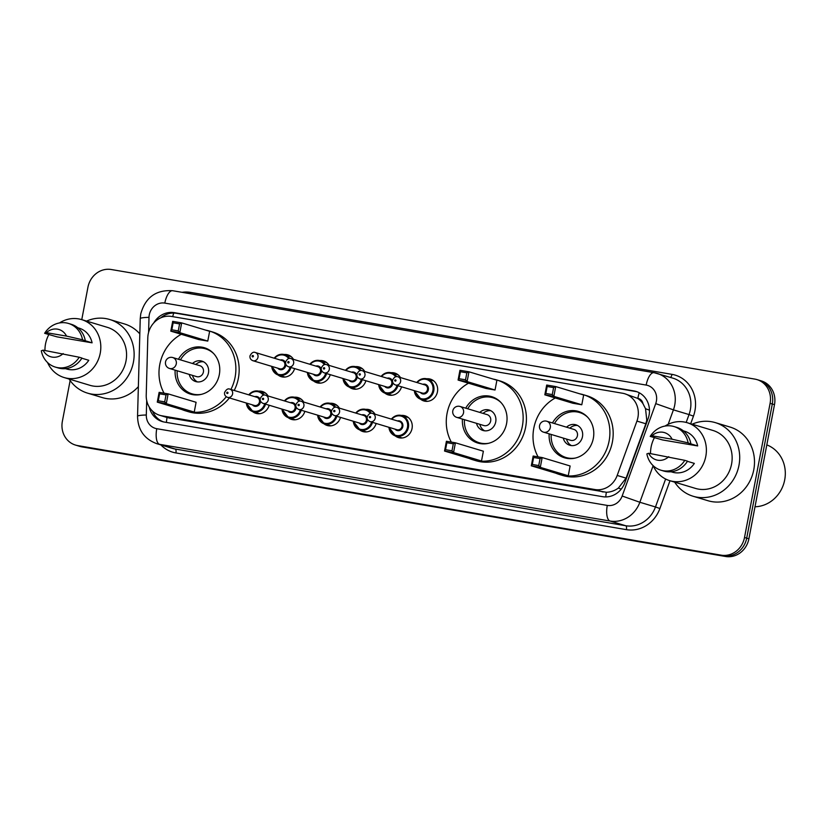 <?xml version="1.0" encoding="UTF-8"?>
<svg xmlns="http://www.w3.org/2000/svg" width="826" height="826" viewBox="0 0 826 826"><rect width="100%" height="100%" fill="white"/><g stroke="black" fill="none" stroke-linecap="round" stroke-linejoin="round"><path stroke-width="1.24" d="M401.322 415.437A11.388 10.428 106.8 0 1 405.039 415.798A11.388 10.428 106.8 0 1 412.05 428.457A11.388 10.428 106.8 0 1 398.473 437.615A11.388 10.428 106.8 0 1 395.169 435.86M376.15 423.459A11.388 10.428 106.8 0 1 362.82 431.544A11.388 10.428 106.8 0 1 359.516 429.788M340.498 417.388A11.388 10.428 106.8 0 1 327.168 425.473A11.388 10.428 106.8 0 1 323.864 423.717M304.846 411.317A11.388 10.428 106.8 0 1 291.516 419.401A11.388 10.428 106.8 0 1 288.212 417.657M269.193 405.246A11.388 10.428 106.8 0 1 255.864 413.33A11.388 10.428 106.8 0 1 252.56 411.585M294.593 368.592A11.388 10.428 106.8 0 1 281.263 376.687A11.388 10.428 106.8 0 1 277.959 374.932M330.245 374.663A11.388 10.428 106.8 0 1 316.916 382.758A11.388 10.428 106.8 0 1 313.612 381.003M426.722 378.783A11.388 10.428 106.8 0 1 430.439 379.144A11.388 10.428 106.8 0 1 437.45 391.813A11.388 10.428 106.8 0 1 423.872 400.961A11.388 10.428 106.8 0 1 420.568 399.216M401.55 386.805A11.388 10.428 106.8 0 1 388.22 394.89A11.388 10.428 106.8 0 1 384.916 393.145M365.897 380.734A11.388 10.428 106.8 0 1 352.568 388.819A11.388 10.428 106.8 0 1 349.264 387.074M167.028 417.46L606.346 492.265C610.61 492.151 614.616 490.758 618.354 488.083L626.098 478.13L645.839 423.769L646.768 420.166L645.54 408.736L642.948 403.635A7.124 6.515 -73.2 0 0 637.837 398.359A21.362 8.528 -80.3 0 1 639.231 392.763M636.929 421.095A21.362 19.556 -73.2 0 0 637.92 417.502A21.362 19.556 -73.2 0 0 624.766 393.765A21.362 19.556 -73.2 0 0 622.608 393.248L171.509 316.441A21.362 19.556 -73.2 0 0 147.802 337.813L146.223 395.251A21.362 19.556 -73.2 0 0 159.769 415.302A21.362 19.556 -73.2 0 0 161.927 415.808L594.875 489.529A21.362 19.556 -73.2 0 0 617.187 475.446L636.929 421.095L645.839 423.769M637.837 398.359L637.496 398.308A21.362 19.556 106.8 0 1 642.948 403.635M637.496 398.308L624.766 393.765M365.67 409.366A11.388 10.428 106.8 0 1 369.387 409.727A11.388 10.428 106.8 0 1 375.035 414.198M330.018 403.295A11.388 10.428 106.8 0 1 333.735 403.656A11.388 10.428 106.8 0 1 339.383 408.127M294.366 397.223A11.388 10.428 106.8 0 1 298.083 397.585A11.388 10.428 106.8 0 1 303.731 402.055M258.714 391.152A11.388 10.428 106.8 0 1 262.431 391.514A11.388 10.428 106.8 0 1 268.078 395.984M391.07 372.712A11.388 10.428 106.8 0 1 394.787 373.073A11.388 10.428 106.8 0 1 400.434 377.544M355.417 366.641A11.388 10.428 106.8 0 1 359.134 367.002A11.388 10.428 106.8 0 1 364.782 371.473M319.765 360.57A11.388 10.428 106.8 0 1 323.482 360.931A11.388 10.428 106.8 0 1 329.13 365.412M284.113 354.499A11.388 10.428 106.8 0 1 287.83 354.86A11.388 10.428 106.8 0 1 293.478 359.341M149.238 407.001A21.362 19.556 -73.2 0 0 162.257 421.57A21.362 19.556 -73.2 0 0 164.426 422.076L602.567 496.674A21.362 19.556 -73.2 0 0 624.89 482.59L648.08 418.73A21.362 19.556 -73.2 0 0 649.071 415.137A21.362 19.556 -73.2 0 0 635.927 391.4A21.362 19.556 -73.2 0 0 633.759 390.894L174.286 312.651A21.362 19.556 -73.2 0 0 153.729 322.976M160.75 317.855A21.362 19.556 106.8 0 1 176.475 313.312L635.958 391.555A21.362 19.556 106.8 0 1 637.011 391.761M81.764 319.641L87.948 287.19A21.362 19.556 106.8 0 1 111.252 269.513L754.799 379.093A21.362 19.556 106.8 0 1 756.957 379.599A21.362 19.556 106.8 0 1 770.1 403.336L744.515 537.489A21.362 19.556 106.8 0 1 721.212 555.165L77.665 445.586A21.362 19.556 106.8 0 1 75.507 445.08A21.362 19.556 106.8 0 1 62.363 421.343L70.138 380.549M756.957 379.599L761.345 380.92A21.362 19.556 106.8 0 1 774.489 404.657L748.893 538.81L746.704 538.149A21.362 19.556 106.8 0 1 723.4 555.826L79.864 446.246A21.362 19.556 106.8 0 1 77.696 445.741A21.362 19.556 106.8 0 0 79.864 446.246L723.4 555.826A21.362 19.556 106.8 0 0 746.704 538.149L772.3 403.997L746.704 538.149L744.515 537.489M759.146 380.259A21.362 19.556 106.8 0 1 772.3 403.997A21.362 19.556 106.8 0 0 759.146 380.259M163.372 421.859A21.362 19.556 106.8 0 1 152.49 411.059M748.893 538.81A21.362 19.556 106.8 0 1 725.589 556.487L82.053 446.907A21.362 19.556 106.8 0 1 79.895 446.401L75.507 445.08M766.817 444.894A32.038 29.344 106.8 0 1 784.7 479.885A32.038 29.344 106.8 0 1 755.005 506.772M692.147 424.203A38.45 35.208 106.8 0 1 715.306 422.623A38.45 35.208 106.8 0 1 738.971 465.358A38.45 35.208 106.8 0 1 693.138 496.261A38.45 35.208 106.8 0 1 674.697 482.157M715.306 422.623L730.101 427.073A38.45 35.208 106.8 0 1 753.766 469.808A38.45 35.208 106.8 0 1 707.934 500.711L693.138 496.261M650.527 453.577A30.263 27.712 106.8 0 1 651.105 447.031A30.263 27.712 106.8 0 1 654.491 437.522M665.023 426.061A30.263 27.712 106.8 0 1 687.18 422.705A30.263 27.712 106.8 0 1 705.807 456.344A30.263 27.712 106.8 0 1 669.731 480.66A30.263 27.712 106.8 0 1 653.118 465.627M687.18 422.705L712.941 430.46A30.263 27.712 106.8 0 1 731.568 464.098A30.263 27.712 106.8 0 1 695.492 488.414L669.731 480.66M687.428 461.321L694.346 463.407A21.362 19.556 106.8 0 1 672.302 472.142L671.032 471.76M668.75 456.685A14.238 13.04 106.8 0 1 648.658 453.257L684.785 460.34A22.787 20.867 106.8 0 1 660.924 470.2A22.787 20.867 106.8 0 1 646.872 453.887L648.658 453.257M684.785 460.34L687.531 461.166A22.787 20.867 106.8 0 1 663.67 471.026L660.924 470.2M689.452 443.459L697.671 445.937L662.576 439.959L650.207 436.417A22.787 20.867 106.8 0 1 674.068 426.567A22.787 20.867 106.8 0 1 688.12 442.881L689.452 443.459M683.35 430.842L684.62 431.234A21.362 19.556 106.8 0 1 697.671 445.937M651.993 435.798A14.238 13.04 106.8 0 1 672.085 439.215L651.993 435.798L650.207 436.417M672.085 439.215L688.12 442.881M674.068 426.567L676.804 427.393A22.787 20.867 106.8 0 1 690.856 443.707M538.077 456.871A41.651 38.141 106.8 0 1 533.803 428.198A41.651 38.141 106.8 0 1 555.278 397.967M579.842 393.847A41.651 38.141 106.8 0 1 583.466 394.725A41.651 38.141 106.8 0 1 609.103 441.022A41.651 38.141 106.8 0 1 559.45 474.496A41.651 38.141 106.8 0 1 555.939 473.236M583.466 394.725L586.749 395.716A41.651 38.141 106.8 0 1 612.386 442.013A41.651 38.141 106.8 0 1 562.733 475.487L559.45 474.496M552.47 422.943A24.212 22.168 106.8 0 1 578.437 411.431A24.212 22.168 106.8 0 1 593.336 438.338A24.212 22.168 106.8 0 1 564.478 457.79A24.212 22.168 106.8 0 1 549.176 433.856M581.793 404.771L583.662 394.993L555.712 386.578L553.843 396.356L581.793 404.771L572.79 403.243L544.83 394.828L546.698 385.04L555.712 386.578L553.606 387.59L547.173 386.496L545.841 393.486L552.274 394.58L553.606 387.59M568.257 475.766L570.126 465.978L542.166 457.563L540.297 467.351L568.257 475.766L559.243 474.227L531.294 465.812L533.162 456.035L542.166 457.563L540.07 458.575L533.627 457.48L532.295 464.47L538.728 465.565L540.07 458.575M552.274 394.58L553.843 396.356L544.83 394.828L545.841 393.486M538.728 465.565L540.297 467.351L531.294 465.812L532.295 464.47M533.627 457.48L533.162 456.035M547.173 386.496L546.698 385.04M554.483 423.552A23.5 21.517 106.8 0 1 579.594 412.525A23.5 21.517 106.8 0 1 587.782 417.367M563.26 438.09A10.676 9.778 -73.2 0 0 569.744 445.255A10.676 9.778 -73.2 0 0 582.475 436.665A10.676 9.778 -73.2 0 0 575.908 424.801A10.676 9.778 -73.2 0 0 566.543 427.187M575.546 458.007A23.5 21.517 106.8 0 1 566.047 457.521A23.5 21.517 106.8 0 1 551.19 434.455M543.498 432.143A5.699 5.214 -73.2 0 0 550.292 427.569A5.699 5.214 -73.2 0 0 546.791 421.239A5.699 5.699 0 0 0 539.595 425.39A5.699 5.699 0 0 0 543.498 432.143L570.632 440.31A5.699 5.214 -73.2 0 0 577.426 435.736A5.699 5.214 -73.2 0 0 573.915 429.406L546.791 421.239A5.699 5.214 -73.2 0 0 546.213 421.105M577.498 425.452A10.676 9.778 -73.2 0 0 569.837 428.178M566.553 439.081A10.676 9.778 -73.2 0 0 571.437 445.586M86.575 321.087A38.45 35.208 106.8 0 1 109.734 319.507A38.45 35.208 106.8 0 1 133.399 362.242A38.45 35.208 106.8 0 1 87.566 393.145A38.45 35.208 106.8 0 1 69.126 379.041M109.734 319.507L124.53 323.968A38.45 35.208 106.8 0 1 139.821 333.88M44.955 350.472A30.263 27.712 106.8 0 1 45.533 343.915A30.263 27.712 106.8 0 1 48.92 334.416M59.451 322.956A30.263 27.712 106.8 0 1 81.609 319.6A30.263 27.712 106.8 0 1 100.235 353.229A30.263 27.712 106.8 0 1 64.16 377.554A30.263 27.712 106.8 0 1 47.536 362.521M81.609 319.6L107.37 327.354A30.263 27.712 106.8 0 1 125.996 360.983A30.263 27.712 106.8 0 1 89.92 385.308L64.16 377.554M81.857 358.216L88.774 360.291A21.362 19.556 106.8 0 1 66.73 369.026L65.46 368.644M63.179 353.569A14.238 13.04 106.8 0 1 43.086 350.152L79.213 357.235A22.787 20.867 106.8 0 1 55.352 367.095A22.787 20.867 106.8 0 1 41.3 350.782L43.086 350.152M79.213 357.235L81.96 358.061A22.787 20.867 106.8 0 1 58.099 367.911L55.352 367.095M83.88 340.353L92.099 342.831L57.004 336.853L44.635 333.312A22.787 20.867 106.8 0 1 68.496 323.451A22.787 20.867 106.8 0 1 82.548 339.765L83.88 340.353M77.778 327.736L79.048 328.118A21.362 19.556 106.8 0 1 92.099 342.831M138.365 386.64A38.45 35.208 106.8 0 1 102.362 397.605L87.566 393.145M46.421 332.682A14.238 13.04 106.8 0 1 66.514 336.099L46.421 332.682L44.635 333.312M66.514 336.099L82.548 339.765M68.496 323.451L71.232 324.277A22.787 20.867 106.8 0 1 85.284 340.591M451.326 442.096A41.651 38.141 106.8 0 1 447.062 413.434A41.651 38.141 106.8 0 1 468.528 383.202M493.091 379.072A41.651 38.141 106.8 0 1 496.715 379.95A41.651 38.141 106.8 0 1 522.352 426.247A41.651 38.141 106.8 0 1 472.699 459.731A41.651 38.141 106.8 0 1 469.189 458.461M496.715 379.95L499.998 380.941A41.651 38.141 106.8 0 1 525.635 427.238A41.651 38.141 106.8 0 1 475.983 460.712L472.699 459.731M465.719 408.178A24.212 22.168 106.8 0 1 491.687 396.656A24.212 22.168 106.8 0 1 506.586 423.562A24.212 22.168 106.8 0 1 477.727 443.025A24.212 22.168 106.8 0 1 462.436 419.081M495.042 390.006L496.911 380.218L468.962 371.803L467.093 381.591L495.042 390.006L486.039 388.468L458.089 380.053L459.948 370.275L468.962 371.803L466.855 372.815L460.423 371.721L459.091 378.711L465.523 379.805L466.855 372.815M481.506 460.991L483.375 451.213L455.415 442.798L453.557 452.576L481.506 460.991L472.493 459.462L444.543 451.048L446.412 441.26L455.415 442.798L453.319 443.81L446.876 442.715L445.544 449.695L451.987 450.8L453.319 443.81M465.523 379.805L467.093 381.591L458.089 380.053L459.091 378.711M451.987 450.8L453.557 452.576L444.543 451.048L445.544 449.695M446.876 442.715L446.412 441.26M460.423 371.721L459.948 370.275M467.733 408.777A23.5 21.517 106.8 0 1 492.854 397.75A23.5 21.517 106.8 0 1 501.041 402.592M476.509 423.325A10.676 9.778 -73.2 0 0 482.993 430.48A10.676 9.778 -73.2 0 0 495.724 421.9A10.676 9.778 -73.2 0 0 489.157 410.026A10.676 9.778 -73.2 0 0 479.792 412.411M488.796 443.242A23.5 21.517 106.8 0 1 479.297 442.757A23.5 21.517 106.8 0 1 464.449 419.691M456.757 417.378A5.699 5.214 -73.2 0 0 463.541 412.793A5.699 5.214 -73.2 0 0 460.041 406.464A5.699 5.699 0 0 0 452.855 410.615A5.699 5.699 0 0 0 456.757 417.378L483.881 425.545A5.699 5.214 -73.2 0 0 490.675 420.961A5.699 5.214 -73.2 0 0 487.164 414.631L460.041 406.464A5.699 5.214 -73.2 0 0 459.462 406.33M490.747 410.677A10.676 9.778 -73.2 0 0 483.086 413.403M479.803 424.316A10.676 9.778 -73.2 0 0 484.686 430.821M164.054 393.186A41.651 38.141 106.8 0 1 159.779 364.514A41.651 38.141 106.8 0 1 181.255 334.282M205.819 330.152A41.651 38.141 106.8 0 1 209.432 331.04A41.651 38.141 106.8 0 1 235.08 377.337A41.651 38.141 106.8 0 1 230.919 389.469M209.432 331.04L212.726 332.031A41.651 38.141 106.8 0 1 238.363 378.329A41.651 38.141 106.8 0 1 234.212 390.45M178.437 359.258A24.212 22.168 106.8 0 1 204.404 347.746A24.212 22.168 106.8 0 1 219.313 374.653A24.212 22.168 106.8 0 1 190.445 394.105A24.212 22.168 106.8 0 1 175.153 370.172M207.77 341.086L209.639 331.309L181.679 322.894L179.82 332.671L207.77 341.086L198.756 339.558L170.806 331.143L172.675 321.355L181.679 322.894L179.583 323.906L173.15 322.811L171.818 329.791L178.251 330.896L179.583 323.906M226.262 396.748A41.651 38.141 106.8 0 1 185.416 410.811A41.651 38.141 106.8 0 1 181.916 409.551M194.234 412.081L196.092 402.293L168.143 393.878L166.274 403.666L194.234 412.081L185.22 410.543L157.27 402.128L159.129 392.35L168.143 393.878L166.036 394.89L159.604 393.795L158.272 400.786L164.704 401.88L166.036 394.89M229.401 397.925A41.651 38.141 106.8 0 1 188.71 411.802L185.416 410.811M178.251 330.896L179.82 332.671L170.806 331.143L171.818 329.791M164.704 401.88L166.274 403.666L157.27 402.128L158.272 400.786M159.604 393.795L159.129 392.35M173.15 322.811L172.675 321.355M180.45 359.868A23.5 21.517 106.8 0 1 205.571 348.84A23.5 21.517 106.8 0 1 213.758 353.683M189.237 374.405A10.676 9.778 -73.2 0 0 195.721 381.571A10.676 9.778 -73.2 0 0 208.451 372.98A10.676 9.778 -73.2 0 0 201.874 361.107A10.676 9.778 -73.2 0 0 192.52 363.502M201.523 394.322A23.5 21.517 106.8 0 1 192.024 393.837A23.5 21.517 106.8 0 1 177.167 370.771M169.475 368.458A5.699 5.214 -73.2 0 0 176.268 363.884A5.699 5.214 -73.2 0 0 172.758 357.555A5.699 5.699 0 0 0 165.572 361.705A5.699 5.699 0 0 0 169.475 368.458L196.609 376.625A5.699 5.214 -73.2 0 0 203.403 372.051A5.699 5.214 -73.2 0 0 199.892 365.722L172.758 357.555A5.699 5.214 -73.2 0 0 172.19 357.41M203.475 361.767A10.676 9.778 -73.2 0 0 195.803 364.493M192.52 375.396A10.676 9.778 -73.2 0 0 197.414 381.901M605.768 496.932A21.362 8.528 -80.3 0 1 606.346 492.265M618.354 488.083A21.362 0.527 20 0 0 621.224 489.126M166.429 422.416A21.362 8.528 -80.3 0 1 167.028 417.491M645.54 408.736A21.362 0.527 20 0 0 649.473 410.181M172.717 316.647A21.362 8.528 -80.3 0 1 173.718 313.064M626.098 478.13L617.187 475.446M603.114 492.007L594.875 489.529M170.166 418.286L161.927 415.808M635.958 391.555L633.759 390.894M146.708 400.569L146.305 415.003A14.238 13.04 -73.2 0 0 156.775 428.704L607.286 505.419A14.238 13.04 -73.2 0 0 622.164 496.023L655.72 403.625A14.238 13.04 -73.2 0 0 656.381 401.23A14.238 13.04 -73.2 0 0 646.169 385.071L164.808 303.101A14.238 13.04 -73.2 0 0 149.269 314.892A14.238 13.04 -73.2 0 0 149 317.349L148.587 332.465M172.954 290.783A14.238 5.689 99.7 0 0 172.675 290.721L654.047 372.681A14.238 5.689 99.7 0 1 654.316 372.743A28.487 26.081 106.8 0 1 657.197 373.424A28.487 26.081 106.8 0 1 674.728 405.081A28.487 26.081 106.8 0 1 673.417 409.861L689.029 414.569A28.487 26.081 -73.2 0 0 690.35 409.779A28.487 26.081 -73.2 0 0 672.818 378.122L654.047 372.681A14.238 5.689 99.7 0 0 646.169 385.071M164.808 303.101A14.238 5.689 99.7 0 1 172.675 290.721C156.031 289.658 145.397 297.381 140.761 313.87L140.244 318.609A14.238 1.621 1.6 0 1 149 317.349M182.04 292.311A32.038 29.344 106.8 0 1 190.61 292.404L671.982 374.364A3.562 1.425 -80.3 0 1 670.413 377.399M671.982 374.364A32.038 29.344 106.8 0 1 694.934 410.739A32.038 29.344 106.8 0 1 693.458 416.128L690.681 423.759M669.989 480.742L659.902 508.527A32.038 29.344 106.8 0 1 626.418 529.652L175.917 452.937A32.038 29.344 106.8 0 1 160.833 444.894M721.212 555.165L725.589 556.487M770.1 403.336L774.489 404.657M77.665 445.586L82.053 446.907M653.139 465.688L639.851 502.26L655.472 506.968L665.622 479.018M622.164 496.023L639.851 502.26A28.487 26.081 106.8 0 1 610.094 521.041L625.716 525.739A28.487 26.081 -73.2 0 0 655.472 506.968L659.902 508.527M655.72 403.625L673.417 409.861L668.162 424.316M686.179 422.427L689.029 414.569L693.458 416.128M607.286 505.419A14.238 5.689 99.7 0 0 610.094 521.041L159.594 444.336L175.215 449.034L625.716 525.739A3.562 1.425 -80.3 0 1 626.418 529.652M156.775 428.704A14.238 5.689 99.7 0 0 159.594 444.336A28.487 26.081 106.8 0 1 156.713 443.655L172.335 448.363A28.487 26.081 -73.2 0 0 175.215 449.034A3.562 1.425 -80.3 0 1 175.917 452.937M190.61 292.404A3.562 1.425 -80.3 0 1 190.248 293.705M140.244 318.609L137.55 416.263A14.238 1.621 1.6 0 1 146.305 415.003M176.475 313.312L174.286 312.651M416.789 382.469A10.676 9.778 106.8 0 1 427.218 378.917A10.676 9.778 106.8 0 1 433.795 390.791A10.676 9.778 106.8 0 1 421.064 399.371A10.676 9.778 106.8 0 1 414.322 390.657M414.735 390.781A9.964 9.127 -73.2 0 0 423.501 398.968A9.964 9.127 -73.2 0 0 432.876 390.595A9.964 9.127 -73.2 0 0 428.136 380.084A9.964 9.127 -73.2 0 0 417.202 382.593M422.85 384.296A4.987 4.564 106.8 0 1 425.018 393.795A4.987 4.564 106.8 0 1 420.382 392.474M395.499 384.988L422.354 393.073A4.275 3.913 -73.2 0 0 427.455 389.645A4.275 3.913 -73.2 0 0 424.822 384.895L397.967 376.811A4.275 3.913 106.8 0 1 400.6 381.55A4.275 3.913 106.8 0 1 395.499 384.988C393.269 384.069 392.309 382.448 392.598 380.115C394.25 377.007 396.046 375.902 397.967 376.811M394.725 380.373A0.712 0.65 -73.2 0 0 396.005 380.59A0.712 0.65 -73.2 0 0 394.725 380.373M397.905 385.711A10.676 9.778 106.8 0 1 385.412 393.3A10.676 9.778 106.8 0 1 378.669 384.586M379.082 384.709A9.964 9.127 -73.2 0 0 387.415 392.887A9.964 9.127 -73.2 0 0 397.007 385.443M387.198 378.225A4.987 4.564 106.8 0 1 392.515 381.023M392.804 382.49A4.987 4.564 106.8 0 1 384.73 386.413M359.847 378.917L386.702 387.002A4.275 3.913 -73.2 0 0 391.803 383.574A4.275 3.913 -73.2 0 0 389.17 378.824L362.315 370.74A4.275 3.913 106.8 0 1 364.947 375.479A4.275 3.913 106.8 0 1 359.847 378.917C357.617 377.998 356.656 376.377 356.946 374.054C358.598 370.936 360.394 369.831 362.315 370.74M359.073 374.302A0.712 0.65 -73.2 0 0 360.353 374.519A0.712 0.65 -73.2 0 0 359.073 374.302M381.137 376.398A10.676 9.778 106.8 0 1 391.565 372.846A10.676 9.778 106.8 0 1 396.604 376.635M395.654 376.78A9.964 9.127 -73.2 0 0 381.55 376.522M362.253 379.64A10.676 9.778 106.8 0 1 349.759 387.239A10.676 9.778 106.8 0 1 343.017 378.514M343.43 378.638A9.964 9.127 -73.2 0 0 351.762 386.816A9.964 9.127 -73.2 0 0 361.354 379.371M351.546 372.154A4.987 4.564 106.8 0 1 356.863 374.952M357.152 376.419A4.987 4.564 106.8 0 1 349.078 380.342M324.195 372.846L351.06 380.931A4.275 3.913 -73.2 0 0 356.151 377.503A4.275 3.913 -73.2 0 0 353.518 372.753L326.662 364.669A4.275 3.913 106.8 0 1 329.295 369.418A4.275 3.913 106.8 0 1 324.195 372.846C321.964 371.927 321.004 370.306 321.293 367.983C322.945 364.865 324.742 363.76 326.662 364.669M323.42 368.231A0.712 0.65 -73.2 0 0 323.926 369.046A0.712 0.65 -73.2 0 0 324.701 368.448A0.712 0.65 -73.2 0 0 323.42 368.231M345.485 370.327A10.676 9.778 106.8 0 1 355.913 366.775A10.676 9.778 106.8 0 1 360.952 370.564M360.002 370.709A9.964 9.127 -73.2 0 0 345.898 370.461M326.6 373.569A10.676 9.778 106.8 0 1 314.107 381.168A10.676 9.778 106.8 0 1 307.365 372.443M307.778 372.567A9.964 9.127 -73.2 0 0 316.11 380.745A9.964 9.127 -73.2 0 0 325.702 373.3M315.893 366.083A4.987 4.564 106.8 0 1 321.211 368.881M321.5 370.347A4.987 4.564 106.8 0 1 313.426 374.271M288.542 366.775L315.408 374.859A4.275 3.913 -73.2 0 0 320.498 371.432A4.275 3.913 -73.2 0 0 317.865 366.682L291.01 358.598A4.275 3.913 106.8 0 1 293.643 363.347A4.275 3.913 106.8 0 1 288.542 366.775C286.312 365.856 285.352 364.235 285.641 361.912C287.293 358.794 289.09 357.689 291.01 358.598M287.768 362.16A0.712 0.65 -73.2 0 0 288.274 362.975A0.712 0.65 -73.2 0 0 289.048 362.387A0.712 0.65 -73.2 0 0 288.542 361.571A0.712 0.65 -73.2 0 0 287.768 362.16M309.833 364.266A10.676 9.778 106.8 0 1 320.261 360.714A10.676 9.778 106.8 0 1 325.299 364.493M324.35 364.638A9.964 9.127 -73.2 0 0 310.246 364.39M290.948 367.498A10.676 9.778 106.8 0 1 278.455 375.097A10.676 9.778 106.8 0 1 271.713 366.372M272.126 366.496A9.964 9.127 -73.2 0 0 280.458 374.674A9.964 9.127 -73.2 0 0 290.05 367.229M280.241 360.012A4.987 4.564 106.8 0 1 285.559 362.81M285.848 364.276A4.987 4.564 106.8 0 1 277.773 368.2M252.89 360.704L279.756 368.788A4.275 3.913 -73.2 0 0 284.846 365.36A4.275 3.913 -73.2 0 0 282.213 360.611L255.358 352.526A4.275 3.913 106.8 0 1 257.991 357.276A4.275 3.913 106.8 0 1 252.89 360.704C250.66 359.785 249.7 358.164 249.989 355.841C251.641 352.723 253.437 351.618 255.358 352.526M252.116 356.089A0.712 0.65 -73.2 0 0 252.622 356.904A0.712 0.65 -73.2 0 0 253.396 356.316A0.712 0.65 -73.2 0 0 252.89 355.5A0.712 0.65 -73.2 0 0 252.116 356.089M274.18 358.195A10.676 9.778 106.8 0 1 284.609 354.643A10.676 9.778 106.8 0 1 289.647 358.422M288.697 358.567A9.964 9.127 -73.2 0 0 274.593 358.319M391.39 419.123A10.676 9.778 106.8 0 1 401.818 415.571A10.676 9.778 106.8 0 1 408.395 427.445A10.676 9.778 106.8 0 1 395.664 436.025A10.676 9.778 106.8 0 1 388.932 427.31M389.335 427.434A9.964 9.127 -73.2 0 0 398.101 435.622A9.964 9.127 -73.2 0 0 407.476 427.248A9.964 9.127 -73.2 0 0 402.737 416.727A9.964 9.127 -73.2 0 0 391.803 419.247M397.451 420.95A4.987 4.564 106.8 0 1 399.619 430.439A4.987 4.564 106.8 0 1 394.983 429.128M396.965 429.726A4.275 3.913 -73.2 0 0 402.055 426.288A4.275 3.913 -73.2 0 0 399.423 421.539L372.567 413.454A4.275 3.913 106.8 0 1 375.2 418.204A4.275 3.913 106.8 0 1 370.11 421.642L396.965 429.726M370.606 417.244A0.712 0.65 -73.2 0 0 369.325 417.027A0.712 0.65 -73.2 0 0 370.606 417.244M355.738 413.052A10.676 9.778 106.8 0 1 366.166 409.5A10.676 9.778 106.8 0 1 371.204 413.289M370.255 413.434A9.964 9.127 -73.2 0 0 356.151 413.176M367.405 419.133A4.987 4.564 106.8 0 1 359.331 423.057M361.313 423.655A4.275 3.913 -73.2 0 0 366.403 420.217A4.275 3.913 -73.2 0 0 363.77 415.478L336.915 407.383A4.275 3.913 106.8 0 1 339.548 412.133A4.275 3.913 106.8 0 1 334.458 415.571L361.313 423.655M334.953 411.172A0.712 0.65 -73.2 0 0 333.673 410.956A0.712 0.65 -73.2 0 0 334.953 411.172M372.505 422.365A10.676 9.778 106.8 0 1 360.012 429.954A10.676 9.778 106.8 0 1 353.28 421.239M361.798 414.879A4.987 4.564 106.8 0 1 367.116 417.677M353.683 421.363A9.964 9.127 -73.2 0 0 362.025 429.541A9.964 9.127 -73.2 0 0 371.607 422.096M320.085 406.981A10.676 9.778 106.8 0 1 330.514 403.429A10.676 9.778 106.8 0 1 335.552 407.218M334.602 407.363A9.964 9.127 -73.2 0 0 320.498 407.104M331.753 413.062A4.987 4.564 106.8 0 1 323.678 416.985M325.661 417.584A4.275 3.913 -73.2 0 0 330.751 414.146A4.275 3.913 -73.2 0 0 328.118 409.407L301.263 401.312A4.275 3.913 106.8 0 1 303.896 406.062A4.275 3.913 106.8 0 1 298.805 409.5L325.661 417.584M299.301 405.101A0.712 0.65 -73.2 0 0 298.021 404.885A0.712 0.65 -73.2 0 0 299.301 405.101M336.853 416.294A10.676 9.778 106.8 0 1 324.36 423.883A10.676 9.778 106.8 0 1 317.628 415.168M326.146 408.808A4.987 4.564 106.8 0 1 331.463 411.606M318.031 415.292A9.964 9.127 -73.2 0 0 326.373 423.47A9.964 9.127 -73.2 0 0 335.955 416.025M284.433 400.909A10.676 9.778 106.8 0 1 294.861 397.358A10.676 9.778 106.8 0 1 299.9 401.147M298.95 401.291A9.964 9.127 -73.2 0 0 284.846 401.033M296.111 406.991A4.987 4.564 106.8 0 1 288.026 410.914M290.009 411.513A4.275 3.913 -73.2 0 0 295.099 408.085A4.275 3.913 -73.2 0 0 292.466 403.336L265.611 395.241A4.275 3.913 106.8 0 1 268.243 399.99A4.275 3.913 106.8 0 1 263.153 403.429L290.009 411.513M263.649 399.03A0.712 0.65 -73.2 0 0 262.369 398.813A0.712 0.65 -73.2 0 0 263.649 399.03M301.201 410.223A10.676 9.778 106.8 0 1 288.708 417.811A10.676 9.778 106.8 0 1 281.976 409.097M290.494 402.737A4.987 4.564 106.8 0 1 295.811 405.535M282.378 409.221A9.964 9.127 -73.2 0 0 290.721 417.398A9.964 9.127 -73.2 0 0 300.303 409.954M248.781 394.838A10.676 9.778 106.8 0 1 259.209 391.287A10.676 9.778 106.8 0 1 264.248 395.076M263.298 395.22A9.964 9.127 -73.2 0 0 249.194 394.962M260.458 400.92A4.987 4.564 106.8 0 1 252.374 404.843M254.356 405.442A4.275 3.913 -73.2 0 0 259.447 402.014A4.275 3.913 -73.2 0 0 256.814 397.265L229.958 389.18A4.275 3.913 106.8 0 1 232.591 393.919A4.275 3.913 106.8 0 1 227.501 397.358L254.356 405.442M227.997 392.959A0.712 0.65 -73.2 0 0 226.716 392.742A0.712 0.65 -73.2 0 0 227.997 392.959M265.549 404.151A10.676 9.778 106.8 0 1 253.055 411.74A10.676 9.778 106.8 0 1 246.324 403.026M254.842 396.666A4.987 4.564 106.8 0 1 260.159 399.464M246.726 403.15A9.964 9.127 -73.2 0 0 255.069 411.327A9.964 9.127 -73.2 0 0 264.65 403.883M168.008 417.78L159.769 415.302M137.55 416.263C137.88 429.861 144.271 438.998 156.713 443.655M579.594 412.525L583.342 413.65M566.047 457.521L569.785 458.647M492.854 397.75L496.591 398.875M479.297 442.757L483.045 443.882M205.571 348.84L209.308 349.966M192.024 393.837L195.762 394.962M427.548 401.333L421.064 399.371L414.27 390.636M416.738 382.459L421.064 379.217L427.218 378.917L433.712 380.879M391.896 395.262L385.412 393.3L378.618 384.565M381.085 376.388L385.412 373.145L391.565 372.846L398.06 374.808M356.243 389.191L349.759 387.239L342.966 378.494M345.433 370.316L349.759 367.074L355.913 366.775L362.407 368.737M320.591 383.119L314.107 381.168L307.313 372.423M309.781 364.245L314.107 361.003L320.261 360.714L326.755 362.666M284.939 377.048L278.455 375.097L271.661 366.352M274.129 358.174L278.455 354.932L284.609 354.643L291.103 356.595M408.312 417.522L401.818 415.571L395.664 415.87L391.338 419.112M372.567 413.454C370.647 412.556 368.861 413.661 367.198 416.769C366.816 418.937 367.787 420.558 370.11 421.642M388.87 427.29L395.664 436.025L402.159 437.976M372.66 411.451L366.166 409.5L360.012 409.799L355.686 413.041M336.915 407.383C334.995 406.485 333.208 407.59 331.546 410.698C331.164 412.866 332.135 414.487 334.458 415.571M353.218 421.219L360.012 429.954L366.507 431.915M337.008 405.39L330.514 403.429L324.36 403.728L320.034 406.97M301.263 401.312C299.342 400.414 297.556 401.519 295.894 404.626C295.512 406.795 296.482 408.416 298.805 409.5M317.566 415.148L324.36 423.883L330.854 425.844M301.356 399.319L294.861 397.358L288.708 397.657L284.381 400.899M265.611 395.241C263.69 394.343 261.904 395.447 260.242 398.555C259.86 400.724 260.83 402.345 263.153 403.429M281.914 409.076L288.708 417.811L295.202 419.773M265.704 393.248L259.209 391.287L253.055 391.586L248.729 394.828M229.958 389.18C228.038 388.272 226.252 389.376 224.589 392.495C224.207 394.652 225.178 396.274 227.501 397.358M246.262 403.005L253.055 411.74L259.55 413.702"/></g></svg>
